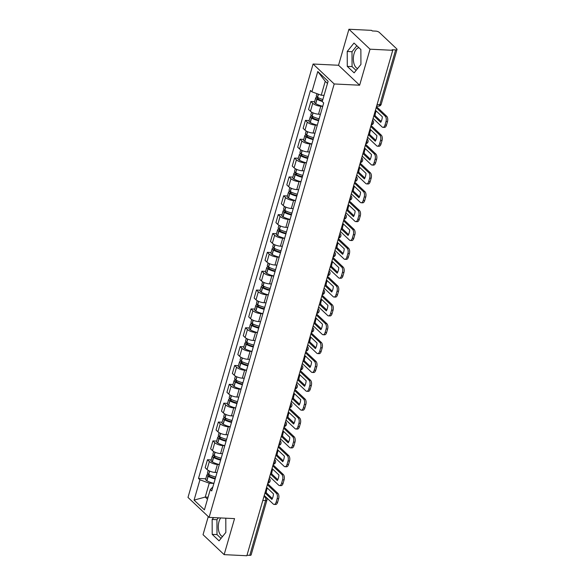 <?xml version="1.0" encoding="UTF-8"?>
<svg xmlns="http://www.w3.org/2000/svg" width="585" height="585" viewBox="0 0 585 585"><rect width="100%" height="100%" fill="white"/><g stroke="black" fill="none" stroke-linecap="round" stroke-linejoin="round"><path stroke-width="0.88" d="M357.632 68.518A10.471 5.499 92.8 0 1 354.064 53.652A10.471 5.499 92.8 0 1 358.971 47.743M222.556 536.496A10.471 5.499 92.8 0 1 218.987 521.63A10.471 5.499 92.8 0 1 220.684 517.937M208.267 516.584L203.039 534.69L224.143 554.639L246.848 555.75L392.74 50.31L370.034 49.191L348.931 29.25L338.532 65.264L313.092 64.021L187.99 497.425L209.101 517.374L334.196 83.962L359.636 85.213L370.034 49.191M348.931 29.25L371.629 30.361L372.243 30.946L375.782 31.122A2.684 0.936 16.1 0 1 379.292 32.394L396.71 48.847A2.684 0.936 16.1 0 1 397.01 49.484L381.208 104.232A2.684 0.936 -163.9 0 1 379.855 104.649L395.657 49.9A2.684 0.936 16.1 0 0 397.01 49.484M224.143 554.639L234.541 518.617L209.101 517.374M262.811 500.453L265.575 500.592A2.684 0.936 -163.9 0 0 266.921 500.175L251.119 554.924A2.684 0.936 -163.9 0 1 249.773 555.341L265.575 500.592A2.684 1.411 -87.2 0 0 265.042 497.009L264.069 496.095M247.009 555.209L249.773 555.341M395.657 49.9L392.125 49.725L392.74 50.31M322.737 106.309L320.821 106.221A6.172 2.157 -163.9 0 1 312.741 103.289L310.869 101.512L308.566 109.49L310.445 111.26A6.172 2.157 16.1 0 0 318.518 114.192L320.434 114.287M314.613 101.695L310.869 101.512M312.105 116.159L311.995 116.152A3.393 1.185 16.1 0 0 310.291 116.686L309.019 121.095A3.393 1.185 16.1 0 0 310.16 122.44L310.306 122.521A10.201 3.561 16.1 0 0 317.297 125.139L315.381 125.073A6.172 2.157 -163.9 0 1 307.3 122.141L305.428 120.371L303.125 128.342L304.997 130.119A6.172 2.157 16.1 0 0 313.077 133.051L314.986 133.146M309.173 120.554L305.428 120.371M311.849 144.02L309.94 143.925A6.172 2.157 -163.9 0 1 301.86 140.992L299.981 139.223L297.677 147.201L299.557 148.97A6.172 2.157 16.1 0 0 307.637 151.903L309.545 151.998M303.732 139.405L299.981 139.223M306.408 162.879L304.5 162.784A6.172 2.157 -163.9 0 1 296.419 159.851L294.54 158.074L292.237 166.052L294.116 167.829A6.172 2.157 16.1 0 0 302.196 170.761L304.105 170.849M298.291 158.257L294.54 158.074M302.803 175.354A10.201 3.561 -163.9 0 1 295.805 172.736L295.666 172.721A3.393 1.185 16.1 0 0 293.962 173.248L292.69 177.657A3.393 1.185 16.1 0 0 293.838 179.003L293.977 179.083A10.201 3.561 16.1 0 0 300.975 181.701L299.052 181.635A6.172 2.157 -163.9 0 1 290.979 178.703L289.1 176.933L286.796 184.911L288.676 186.681A6.172 2.157 16.1 0 0 296.749 189.613L298.664 189.708M292.844 177.116L289.1 176.933M295.52 200.582L293.611 200.494A6.172 2.157 -163.9 0 1 285.531 197.562L283.659 195.785L281.356 203.763L283.228 205.532A6.172 2.157 16.1 0 0 291.308 208.465L293.224 208.56M287.403 195.968L283.659 195.785M290.08 219.441L288.171 219.346A6.172 2.157 -163.9 0 1 280.091 216.413L278.211 214.636L275.915 222.614L277.787 224.391A6.172 2.157 16.1 0 0 285.868 227.324L287.776 227.419M281.963 214.827L278.211 214.636M279.454 229.283L279.337 229.283A3.393 1.185 16.1 0 0 277.634 229.81L276.361 234.219A3.393 1.185 16.1 0 0 277.509 235.565L277.648 235.645A10.201 3.561 16.1 0 0 284.646 238.263L282.73 238.197A6.172 2.157 -163.9 0 1 274.65 235.265L272.771 233.495L270.467 241.473L272.347 243.243A6.172 2.157 16.1 0 0 280.427 246.175L282.336 246.27M276.522 233.678L272.771 233.495M279.199 257.144L277.283 257.056A6.172 2.157 -163.9 0 1 269.21 254.124L267.33 252.347L265.027 260.325L266.906 262.102A6.172 2.157 16.1 0 0 274.987 265.034L276.895 265.122M271.082 252.53L267.33 252.347M273.758 276.003L271.842 275.908A6.172 2.157 -163.9 0 1 263.762 272.976L261.89 271.206L259.586 279.177L261.466 280.954A6.172 2.157 16.1 0 0 269.539 283.886L271.455 283.981M265.634 271.389L261.89 271.206M268.31 294.855L266.402 294.76A6.172 2.157 -163.9 0 1 258.321 291.827L256.449 290.058L254.146 298.036L256.018 299.805A6.172 2.157 16.1 0 0 264.098 302.737L266.014 302.833M260.193 290.24L256.449 290.058M262.87 313.714L260.961 313.618A6.172 2.157 -163.9 0 1 252.881 310.686L251.002 308.909L248.705 316.887L250.577 318.664A6.172 2.157 16.1 0 0 258.658 321.596L260.566 321.684M254.753 309.092L251.002 308.909M257.429 332.565L255.521 332.47A6.172 2.157 -163.9 0 1 247.44 329.538L245.561 327.768L243.258 335.746L245.137 337.516A6.172 2.157 16.1 0 0 253.217 340.448L255.126 340.543M249.312 327.951L245.561 327.768M246.804 342.415L246.687 342.408A3.393 1.185 16.1 0 0 244.983 342.934L243.711 347.344A3.393 1.185 16.1 0 0 244.859 348.697L244.998 348.777A10.201 3.561 16.1 0 0 251.996 351.395L250.073 351.329A6.172 2.157 -163.9 0 1 242 348.397L240.121 346.62L237.817 354.598L239.696 356.367A6.172 2.157 16.1 0 0 247.777 359.3L249.685 359.395M243.872 346.803L240.121 346.62M246.548 370.276L244.632 370.181A6.172 2.157 -163.9 0 1 236.552 367.248L234.68 365.471L232.377 373.449L234.256 375.226A6.172 2.157 16.1 0 0 242.329 378.159L244.245 378.254M238.424 365.662L234.68 365.471M241.1 389.127L239.192 389.032A6.172 2.157 -163.9 0 1 231.112 386.1L229.24 384.33L226.936 392.308L228.808 394.078A6.172 2.157 16.1 0 0 236.888 397.01L238.797 397.105M232.984 384.513L229.24 384.33M235.66 407.986L233.751 407.891A6.172 2.157 -163.9 0 1 225.671 404.959L223.792 403.182L221.488 411.16L223.368 412.937A6.172 2.157 16.1 0 0 231.448 415.869L233.356 415.957M227.543 403.365L223.792 403.182M230.219 426.838L228.311 426.743A6.172 2.157 -163.9 0 1 220.231 423.811L218.351 422.041L216.048 430.012L217.927 431.788A6.172 2.157 16.1 0 0 226.007 434.721L227.916 434.816M222.103 422.224L218.351 422.041M224.779 445.69L222.863 445.594A6.172 2.157 -163.9 0 1 214.79 442.669L212.911 440.893L210.607 448.87L212.487 450.64A6.172 2.157 16.1 0 0 220.56 453.572L222.475 453.667M216.655 441.075L212.911 440.893M219.331 464.548L217.423 464.453A6.172 2.157 -163.9 0 1 209.342 461.521L207.47 459.744L205.167 467.722L207.046 469.499A6.172 2.157 16.1 0 0 215.119 472.431L217.035 472.526M211.214 459.934L207.47 459.744M327.498 83.443L325.238 81.308L321.223 95.209L324.061 95.348M321.223 95.209L311.915 91.83L317.779 71.524L328.112 81.293L322.255 101.6L323.702 102.96L211.719 490.932L210.271 489.565L204.414 509.864L194.074 500.102L199.938 479.795L209.24 483.173L205.233 497.074L207.492 499.202M311.915 91.83L310.467 90.463L198.49 478.428L199.938 479.795M313.092 64.021L334.196 83.962M338.532 65.264L359.636 85.213M354.137 72.854L360.93 64.43L360.872 49.535L354.013 43.056L347.219 51.473L347.278 66.376L354.137 72.854M213.642 517.593L212.143 519.451L212.201 534.354L219.061 540.832L225.854 532.409L225.795 518.193M208.063 497.213L205.233 497.074L194.074 500.102M213.891 483.4L209.24 483.173M205.774 478.786L198.49 478.428M212.86 486.976L210.271 489.565M317.779 71.524L325.238 81.308M356.835 45.725L352.009 51.714L352.068 66.617L356.097 70.419M352.068 66.617L347.278 66.376M352.009 51.714L347.219 51.473M218.432 517.827L216.933 519.685L216.998 534.588L221.028 538.397M216.998 534.588L212.201 534.354M216.933 519.685L212.143 519.451M373.888 115.603L375.065 115.662A8.322 4.373 92.8 0 1 375.599 112.62A8.322 4.373 92.8 0 1 376.199 110.982M322.861 99.494A10.201 3.561 -163.9 0 1 317.575 97.322L317.436 97.242A3.393 1.185 -163.9 0 1 316.288 95.896L316.938 93.651M317.553 97.307L317.436 97.3A3.393 1.185 16.1 0 0 315.732 97.827A3.393 1.185 16.1 0 0 316.88 99.172L317.019 99.253A10.201 3.561 16.1 0 0 322.306 101.432M315.732 97.827L314.459 102.236A3.393 1.185 16.1 0 0 315.6 103.589L315.746 103.669A10.201 3.561 16.1 0 0 322.745 106.287M322.474 100.847A8.453 2.954 -163.9 0 1 318.108 99.048L317.962 98.967A1.645 0.57 -163.9 0 1 317.406 98.309A1.645 0.57 -163.9 0 1 318.233 98.053L319.096 98.097M373.076 118.419L382.1 126.938A4.029 2.113 -87.2 0 0 382.948 127.34A4.029 2.113 -87.2 0 0 384.988 125.058L386.005 121.556A4.029 2.113 -87.2 0 0 385.201 116.181L386.685 116.254L376.484 106.616M376.184 107.662L385.201 116.181M375.065 115.662L381.201 121.453M386.685 116.254A4.029 2.113 92.8 0 1 387.489 121.629L386.005 121.556M384.988 125.058L386.473 125.132L387.489 121.629M386.473 125.132A4.029 2.113 92.8 0 1 384.433 127.406L382.948 127.34M375.431 110.258L382.334 116.781A8.322 4.373 -87.2 0 1 380.733 122.338L373.83 115.815M368.448 134.455L369.625 134.513A8.322 4.373 92.8 0 1 370.151 131.479A8.322 4.373 92.8 0 1 370.758 129.841M319.132 118.792A10.201 3.561 -163.9 0 1 312.134 116.174L311.995 116.093A3.393 1.185 -163.9 0 1 310.847 114.748L311.608 112.123M319.9 114.265A10.201 3.561 16.1 0 0 320.404 114.382M310.291 116.686A3.393 1.185 16.1 0 0 311.432 118.031L311.578 118.112A10.201 3.561 16.1 0 0 318.576 120.729M318.745 120.13A8.453 2.954 -163.9 0 1 312.661 117.899L312.522 117.819A1.645 0.57 -163.9 0 1 311.966 117.168A1.645 0.57 -163.9 0 1 312.792 116.912L313.655 116.956M367.636 137.27L376.66 145.797A4.029 2.113 -87.2 0 0 377.508 146.191A4.029 2.113 -87.2 0 0 379.548 143.91L380.564 140.407A4.029 2.113 -87.2 0 0 379.76 135.04L381.244 135.113L371.044 125.468M370.744 126.514L379.76 135.04M369.625 134.513L375.76 140.312M381.244 135.113A4.029 2.113 92.8 0 1 382.042 140.48L380.564 140.407M379.548 143.91L381.032 143.983L382.042 140.48M381.032 143.983A4.029 2.113 92.8 0 1 378.992 146.265L377.508 146.191M369.991 129.117L376.894 135.632A8.322 4.373 -87.2 0 1 375.292 141.197L368.389 134.674M363.007 153.314L364.184 153.365A8.322 4.373 92.8 0 1 364.711 150.33A8.322 4.373 92.8 0 1 365.318 148.692M313.692 137.65A10.201 3.561 -163.9 0 1 306.694 135.033L306.547 134.952A3.393 1.185 -163.9 0 1 305.407 133.607L306.167 130.974M314.459 133.117A10.201 3.561 16.1 0 0 314.964 133.234M306.664 135.018L306.547 135.011A3.393 1.185 16.1 0 0 304.851 135.537A3.393 1.185 16.1 0 0 305.992 136.883L306.138 136.963A10.201 3.561 16.1 0 0 313.129 139.581M304.851 135.537L303.571 139.947A3.393 1.185 16.1 0 0 304.719 141.292L304.858 141.373A10.201 3.561 16.1 0 0 311.856 143.99M313.304 138.989A8.453 2.954 -163.9 0 1 307.22 136.751L307.081 136.671A1.645 0.57 -163.9 0 1 306.525 136.02A1.645 0.57 -163.9 0 1 307.352 135.764L308.215 135.808M362.195 156.129L371.212 164.648A4.029 2.113 -87.2 0 0 372.067 165.043A4.029 2.113 -87.2 0 0 374.108 162.769L375.117 159.259A4.029 2.113 -87.2 0 0 374.32 153.892L375.804 153.965L365.603 144.327M365.296 145.373L374.32 153.892M364.184 153.365L370.32 159.164M375.804 153.965A4.029 2.113 92.8 0 1 376.601 159.332L375.117 159.259M374.108 162.769L375.592 162.842L376.601 159.332M375.592 162.842A4.029 2.113 92.8 0 1 373.544 165.116L372.067 165.043M364.55 147.968L371.453 154.491A8.322 4.373 -87.2 0 1 369.844 160.049L362.941 153.526M357.567 172.165L358.737 172.224A8.322 4.373 92.8 0 1 359.27 169.189A8.322 4.373 92.8 0 1 359.877 167.551M308.244 156.502A10.201 3.561 -163.9 0 1 301.253 153.884L301.107 153.804A3.393 1.185 -163.9 0 1 299.966 152.458L300.719 149.833M309.019 151.968A10.201 3.561 16.1 0 0 309.523 152.093M301.224 153.87L301.107 153.862A3.393 1.185 16.1 0 0 299.403 154.389A3.393 1.185 16.1 0 0 300.551 155.734L300.69 155.815A10.201 3.561 16.1 0 0 307.688 158.433M299.403 154.389L298.131 158.806A3.393 1.185 16.1 0 0 299.279 160.151L299.418 160.231A10.201 3.561 16.1 0 0 306.416 162.849M307.864 157.84A8.453 2.954 -163.9 0 1 301.78 155.61L301.641 155.53A1.645 0.57 -163.9 0 1 301.085 154.879A1.645 0.57 -163.9 0 1 301.911 154.615L302.774 154.659M356.755 174.981L365.771 183.5A4.029 2.113 -87.2 0 0 366.619 183.902A4.029 2.113 -87.2 0 0 368.667 181.621L369.676 178.118A4.029 2.113 -87.2 0 0 368.879 172.743L370.363 172.816L360.155 163.178M359.855 164.224L368.879 172.743M358.737 172.224L364.872 178.015M370.363 172.816A4.029 2.113 92.8 0 1 371.161 178.191L369.676 178.118M368.667 181.621L370.151 181.694L371.161 178.191M370.151 181.694A4.029 2.113 92.8 0 1 368.104 183.975L366.619 183.902M359.11 166.82L366.013 173.343A8.322 4.373 -87.2 0 1 364.404 178.9L357.501 172.385M352.126 191.017L353.296 191.076A8.322 4.373 92.8 0 1 353.83 188.041A8.322 4.373 92.8 0 1 354.43 186.403M303.578 170.827A10.201 3.561 16.1 0 0 304.076 170.944M296.763 169.438L295.666 172.655A3.393 1.185 -163.9 0 1 294.518 171.31L295.279 168.685M293.962 173.248A3.393 1.185 16.1 0 0 295.111 174.593L295.249 174.674A10.201 3.561 16.1 0 0 302.248 177.292M302.416 176.692A8.453 2.954 -163.9 0 1 296.339 174.462L296.193 174.381A1.645 0.57 -163.9 0 1 295.637 173.73A1.645 0.57 -163.9 0 1 296.463 173.474L297.326 173.518M351.307 193.832L360.331 202.359A4.029 2.113 -87.2 0 0 361.179 202.754A4.029 2.113 -87.2 0 0 363.226 200.48L364.236 196.97A4.029 2.113 -87.2 0 0 363.439 191.602L364.916 191.675L354.715 182.037M354.415 183.076L363.439 191.602M353.296 191.076L359.431 196.874M364.916 191.675A4.029 2.113 92.8 0 1 365.72 197.043L364.236 196.97M363.226 200.48L364.704 200.553L365.72 197.043M364.704 200.553A4.029 2.113 92.8 0 1 362.663 202.827L361.179 202.754M353.662 185.679L360.565 192.202A8.322 4.373 -87.2 0 1 358.963 197.759L352.06 191.236M346.678 209.876L347.856 209.935A8.322 4.373 92.8 0 1 348.389 206.893A8.322 4.373 92.8 0 1 348.989 205.255M297.363 194.213A10.201 3.561 -163.9 0 1 290.365 191.595L290.226 191.514A3.393 1.185 -163.9 0 1 289.078 190.169L289.838 187.536M298.131 189.679A10.201 3.561 16.1 0 0 298.635 189.796M290.343 191.58L290.226 191.573A3.393 1.185 16.1 0 0 288.522 192.099A3.393 1.185 16.1 0 0 289.663 193.445L289.809 193.525A10.201 3.561 16.1 0 0 296.807 196.143M288.522 192.099L287.25 196.509A3.393 1.185 16.1 0 0 288.39 197.854L288.537 197.942A10.201 3.561 16.1 0 0 295.535 200.553M296.975 195.551A8.453 2.954 -163.9 0 1 290.899 193.321L290.752 193.24A1.645 0.57 -163.9 0 1 290.197 192.582A1.645 0.57 -163.9 0 1 291.023 192.326L291.886 192.37M345.867 212.691L354.89 221.21A4.029 2.113 -87.2 0 0 355.738 221.605A4.029 2.113 -87.2 0 0 357.779 219.331L358.795 215.828A4.029 2.113 -87.2 0 0 357.991 210.454L359.475 210.527L349.274 200.889M348.974 201.935L357.991 210.454M347.856 209.935L353.991 215.726M359.475 210.527A4.029 2.113 92.8 0 1 360.28 215.902L358.795 215.828M357.779 219.331L359.263 219.404L360.28 215.902M359.263 219.404A4.029 2.113 92.8 0 1 357.223 221.678L355.738 221.605M348.221 204.531L355.124 211.053A8.322 4.373 -87.2 0 1 353.523 216.611L346.62 210.088M341.238 228.728L342.415 228.786A8.322 4.373 92.8 0 1 342.942 225.751A8.322 4.373 92.8 0 1 343.549 224.113M291.922 213.064A10.201 3.561 -163.9 0 1 284.924 210.446L284.785 210.366A3.393 1.185 -163.9 0 1 283.637 209.02L284.398 206.395M292.69 208.538A10.201 3.561 16.1 0 0 293.195 208.655M284.895 210.432L284.785 210.424A3.393 1.185 16.1 0 0 283.082 210.958A3.393 1.185 16.1 0 0 284.222 212.304L284.368 212.384A10.201 3.561 16.1 0 0 291.359 215.002M283.082 210.958L281.809 215.368A3.393 1.185 16.1 0 0 282.95 216.713L283.096 216.794A10.201 3.561 16.1 0 0 290.087 219.412M291.535 214.402A8.453 2.954 -163.9 0 1 285.451 212.172L285.312 212.092A1.645 0.57 -163.9 0 1 284.756 211.441A1.645 0.57 -163.9 0 1 285.582 211.185L286.445 211.222M340.426 231.543L349.45 240.069A4.029 2.113 -87.2 0 0 350.298 240.464A4.029 2.113 -87.2 0 0 352.338 238.183L353.347 234.68A4.029 2.113 -87.2 0 0 352.55 229.313L354.035 229.386L343.834 219.741M343.534 220.786L352.55 229.313M342.415 228.786L348.55 234.585M354.035 229.386A4.029 2.113 92.8 0 1 354.832 234.753L353.347 234.68M352.338 238.183L353.823 238.256L354.832 234.753M353.823 238.256A4.029 2.113 92.8 0 1 351.782 240.537L350.298 240.464M342.781 223.382L349.684 229.905A8.322 4.373 -87.2 0 1 348.075 235.47L341.179 228.947M335.797 247.579L336.975 247.638A8.322 4.373 92.8 0 1 337.501 244.603A8.322 4.373 92.8 0 1 338.108 242.965M286.482 231.923A10.201 3.561 -163.9 0 1 279.484 229.305L279.337 229.225A3.393 1.185 -163.9 0 1 278.197 227.872L278.95 225.247M287.25 227.389A10.201 3.561 16.1 0 0 287.754 227.506M277.634 229.81A3.393 1.185 16.1 0 0 278.782 231.155L278.928 231.236A10.201 3.561 16.1 0 0 285.919 233.854M286.094 233.261A8.453 2.954 -163.9 0 1 280.01 231.024L279.871 230.943A1.645 0.57 -163.9 0 1 279.316 230.293A1.645 0.57 -163.9 0 1 280.142 230.037L281.005 230.08M334.986 250.395L344.002 258.921A4.029 2.113 -87.2 0 0 344.85 259.316A4.029 2.113 -87.2 0 0 346.898 257.042L347.907 253.532A4.029 2.113 -87.2 0 0 347.11 248.164L348.594 248.237L338.393 238.6M338.086 239.638L347.11 248.164M336.975 247.638L343.102 253.437M348.594 248.237A4.029 2.113 92.8 0 1 349.391 253.605L347.907 253.532M346.898 257.042L348.382 257.115L349.391 253.605M348.382 257.115A4.029 2.113 92.8 0 1 346.335 259.389L344.85 259.316M337.34 242.241L344.243 248.764A8.322 4.373 -87.2 0 1 342.635 254.321L335.731 247.799M330.357 266.438L331.527 266.497A8.322 4.373 92.8 0 1 332.061 263.455A8.322 4.373 92.8 0 1 332.668 261.817M281.034 250.775A10.201 3.561 -163.9 0 1 274.043 248.157L273.897 248.077A3.393 1.185 -163.9 0 1 272.756 246.731L273.509 244.106M281.809 246.241A10.201 3.561 16.1 0 0 282.306 246.365M274.014 248.142L273.897 248.135A3.393 1.185 16.1 0 0 272.193 248.662A3.393 1.185 16.1 0 0 273.341 250.007L273.48 250.087A10.201 3.561 16.1 0 0 280.478 252.705M272.193 248.662L270.921 253.078A3.393 1.185 16.1 0 0 272.069 254.424L272.208 254.504A10.201 3.561 16.1 0 0 279.206 257.122M280.654 252.113A8.453 2.954 -163.9 0 1 274.57 249.883L274.431 249.802A1.645 0.57 -163.9 0 1 273.875 249.144A1.645 0.57 -163.9 0 1 274.701 248.888L275.564 248.932M329.545 269.254L338.561 277.773A4.029 2.113 -87.2 0 0 339.41 278.175A4.029 2.113 -87.2 0 0 341.457 275.893L342.466 272.391A4.029 2.113 -87.2 0 0 341.669 267.016L343.154 267.089L332.945 257.451M332.646 258.497L341.669 267.016M331.527 266.497L337.662 272.288M343.154 267.089A4.029 2.113 92.8 0 1 343.951 272.464L342.466 272.391M341.457 275.893L342.942 275.966L343.951 272.464M342.942 275.966A4.029 2.113 92.8 0 1 340.894 278.248L339.41 278.175M331.9 261.093L338.795 267.616A8.322 4.373 -87.2 0 1 337.194 273.173L330.291 266.65M324.909 285.29L326.086 285.348A8.322 4.373 92.8 0 1 326.62 282.314A8.322 4.373 92.8 0 1 327.22 280.676M275.594 269.627A10.201 3.561 -163.9 0 1 268.595 267.009L268.457 266.928A3.393 1.185 -163.9 0 1 267.308 265.583L268.069 262.957M276.369 265.1A10.201 3.561 16.1 0 0 276.866 265.217M268.573 266.994L268.457 266.987A3.393 1.185 16.1 0 0 266.753 267.52A3.393 1.185 16.1 0 0 267.901 268.866L268.04 268.946A10.201 3.561 16.1 0 0 275.038 271.564M266.753 267.52L265.48 271.93A3.393 1.185 16.1 0 0 266.628 273.275L266.767 273.356A10.201 3.561 16.1 0 0 273.765 275.974M275.206 270.965A8.453 2.954 -163.9 0 1 269.129 268.734L268.983 268.654A1.645 0.57 -163.9 0 1 268.427 268.003A1.645 0.57 -163.9 0 1 269.254 267.747L270.116 267.791M324.097 288.105L333.121 296.632A4.029 2.113 -87.2 0 0 333.969 297.026A4.029 2.113 -87.2 0 0 336.017 294.745L337.026 291.242A4.029 2.113 -87.2 0 0 336.229 285.875L337.706 285.948L327.505 276.303M327.205 277.348L336.229 285.875M326.086 285.348L332.221 291.147M337.706 285.948A4.029 2.113 92.8 0 1 338.51 291.315L337.026 291.242M336.017 294.745L337.494 294.818L338.51 291.315M337.494 294.818A4.029 2.113 92.8 0 1 335.454 297.1L333.969 297.026M326.452 279.952L333.355 286.467A8.322 4.373 -87.2 0 1 331.753 292.032L324.851 285.509M319.468 304.149L320.646 304.207A8.322 4.373 92.8 0 1 321.172 301.165A8.322 4.373 92.8 0 1 321.779 299.527M270.153 288.485A10.201 3.561 -163.9 0 1 263.155 285.868L263.016 285.787A3.393 1.185 -163.9 0 1 261.868 284.442L262.628 281.809M270.921 283.952A10.201 3.561 16.1 0 0 271.425 284.069M263.126 285.853L263.016 285.846A3.393 1.185 16.1 0 0 261.312 286.372A3.393 1.185 16.1 0 0 262.453 287.718L262.599 287.798A10.201 3.561 16.1 0 0 269.597 290.416M261.312 286.372L260.04 290.782A3.393 1.185 16.1 0 0 261.181 292.127L261.327 292.207A10.201 3.561 16.1 0 0 268.318 294.825M269.765 289.824A8.453 2.954 -163.9 0 1 263.689 287.593L263.542 287.513A1.645 0.57 -163.9 0 1 262.987 286.855A1.645 0.57 -163.9 0 1 263.813 286.599L264.676 286.643M318.657 306.964L327.68 315.483A4.029 2.113 -87.2 0 0 328.529 315.878A4.029 2.113 -87.2 0 0 330.569 313.604L331.585 310.101A4.029 2.113 -87.2 0 0 330.781 304.726L332.265 304.8L322.064 295.162M321.765 296.207L330.781 304.726M320.646 304.207L326.781 309.999M332.265 304.8A4.029 2.113 92.8 0 1 333.062 310.167L331.585 310.101M330.569 313.604L332.053 313.677L333.062 310.167M332.053 313.677A4.029 2.113 92.8 0 1 330.013 315.951L328.529 315.878M321.011 298.803L327.914 305.326A8.322 4.373 -87.2 0 1 326.313 310.884L319.41 304.361M314.028 323L315.205 323.059A8.322 4.373 92.8 0 1 315.732 320.024A8.322 4.373 92.8 0 1 316.339 318.386M264.712 307.337A10.201 3.561 -163.9 0 1 257.714 304.719L257.575 304.639A3.393 1.185 -163.9 0 1 256.427 303.293L257.188 300.668M265.48 302.811A10.201 3.561 16.1 0 0 265.985 302.928M257.685 304.705L257.568 304.697A3.393 1.185 16.1 0 0 255.872 305.224A3.393 1.185 16.1 0 0 257.012 306.577L257.159 306.657A10.201 3.561 16.1 0 0 264.149 309.275M255.872 305.224L254.599 309.64A3.393 1.185 16.1 0 0 255.74 310.986L255.886 311.066A10.201 3.561 16.1 0 0 262.877 313.684M264.325 308.675A8.453 2.954 -163.9 0 1 258.241 306.445L258.102 306.364A1.645 0.57 -163.9 0 1 257.546 305.714A1.645 0.57 -163.9 0 1 258.373 305.458L259.235 305.494M313.216 325.816L322.24 334.342A4.029 2.113 -87.2 0 0 323.088 334.737A4.029 2.113 -87.2 0 0 325.128 332.455L326.137 328.953A4.029 2.113 -87.2 0 0 325.34 323.585L326.825 323.651L316.624 314.013M316.317 315.059L325.34 323.585M315.205 323.059L321.34 328.85M326.825 323.651A4.029 2.113 92.8 0 1 327.622 329.026L326.137 328.953M325.128 332.455L326.613 332.529L327.622 329.026M326.613 332.529A4.029 2.113 92.8 0 1 324.565 334.81L323.088 334.737M315.571 317.655L322.474 324.178A8.322 4.373 -87.2 0 1 320.865 329.735L313.962 323.22M308.587 341.852L309.765 341.911A8.322 4.373 92.8 0 1 310.291 338.876A8.322 4.373 92.8 0 1 310.898 337.238M259.272 326.189A10.201 3.561 -163.9 0 1 252.274 323.571L252.128 323.49A3.393 1.185 -163.9 0 1 250.987 322.145L251.74 319.52M260.04 321.662A10.201 3.561 16.1 0 0 260.544 321.779M252.245 323.556L252.128 323.556A3.393 1.185 16.1 0 0 250.424 324.083A3.393 1.185 16.1 0 0 251.572 325.428L251.711 325.509A10.201 3.561 16.1 0 0 258.709 328.127M250.424 324.083L249.151 328.492A3.393 1.185 16.1 0 0 250.3 329.838L250.439 329.918A10.201 3.561 16.1 0 0 257.437 332.536M258.884 327.534A8.453 2.954 -163.9 0 1 252.8 325.297L252.661 325.216A1.645 0.57 -163.9 0 1 252.106 324.565A1.645 0.57 -163.9 0 1 252.932 324.309L253.795 324.353M307.776 344.667L316.792 353.194A4.029 2.113 -87.2 0 0 317.64 353.589A4.029 2.113 -87.2 0 0 319.688 351.314L320.697 347.804A4.029 2.113 -87.2 0 0 319.9 342.437L321.384 342.51L311.176 332.872M310.876 333.911L319.9 342.437M309.765 341.911L315.893 347.709M321.384 342.51A4.029 2.113 92.8 0 1 322.181 347.878L320.697 347.804M319.688 351.314L321.172 351.388L322.181 347.878M321.172 351.388A4.029 2.113 92.8 0 1 319.125 353.662L317.64 353.589M310.13 336.514L317.033 343.037A8.322 4.373 -87.2 0 1 315.425 348.594L308.522 342.071M303.147 360.711L304.317 360.769A8.322 4.373 92.8 0 1 304.851 357.727A8.322 4.373 92.8 0 1 305.458 356.089M253.824 345.048A10.201 3.561 -163.9 0 1 246.833 342.43L246.687 342.349A3.393 1.185 -163.9 0 1 245.546 341.004L246.3 338.379M254.599 340.514A10.201 3.561 16.1 0 0 255.097 340.638M244.983 342.934A3.393 1.185 16.1 0 0 246.131 344.28L246.27 344.36A10.201 3.561 16.1 0 0 253.268 346.978M253.437 346.386A8.453 2.954 -163.9 0 1 247.36 344.155L247.214 344.075A1.645 0.57 -163.9 0 1 246.658 343.417A1.645 0.57 -163.9 0 1 247.484 343.161L248.354 343.205M302.328 363.526L311.352 372.045A4.029 2.113 -87.2 0 0 312.2 372.448A4.029 2.113 -87.2 0 0 314.247 370.166L315.256 366.663A4.029 2.113 -87.2 0 0 314.459 361.289L315.937 361.362L305.736 351.724M305.436 352.77L314.459 361.289M304.317 360.769L310.452 366.561M315.937 361.362A4.029 2.113 92.8 0 1 316.741 366.736L315.256 366.663M314.247 370.166L315.724 370.239L316.741 366.736M315.724 370.239A4.029 2.113 92.8 0 1 313.684 372.513L312.2 372.448M304.683 355.366L311.586 361.888A8.322 4.373 -87.2 0 1 309.984 367.446L303.081 360.923M297.699 379.563L298.877 379.621A8.322 4.373 92.8 0 1 299.41 376.586A8.322 4.373 92.8 0 1 300.01 374.948M248.384 363.899A10.201 3.561 -163.9 0 1 241.386 361.281L241.247 361.201A3.393 1.185 -163.9 0 1 240.099 359.855L240.859 357.23M249.151 359.373A10.201 3.561 16.1 0 0 249.656 359.49M241.364 361.267L241.247 361.259A3.393 1.185 16.1 0 0 239.543 361.793A3.393 1.185 16.1 0 0 240.691 363.139L240.83 363.219A10.201 3.561 16.1 0 0 247.828 365.837M239.543 361.793L238.27 366.203A3.393 1.185 16.1 0 0 239.411 367.548L239.558 367.629A10.201 3.561 16.1 0 0 246.556 370.246M247.996 365.237A8.453 2.954 -163.9 0 1 241.919 363.007L241.773 362.927A1.645 0.57 -163.9 0 1 241.217 362.276A1.645 0.57 -163.9 0 1 242.044 362.02L242.907 362.056M296.887 382.378L305.911 390.904A4.029 2.113 -87.2 0 0 306.759 391.299A4.029 2.113 -87.2 0 0 308.8 389.018L309.816 385.515A4.029 2.113 -87.2 0 0 309.012 380.148L310.496 380.221L300.295 370.576M299.995 371.621L309.012 380.148M298.877 379.621L305.012 385.42M310.496 380.221A4.029 2.113 92.8 0 1 311.3 385.588L309.816 385.515M308.8 389.018L310.284 389.091L311.3 385.588M310.284 389.091A4.029 2.113 92.8 0 1 308.244 391.372L306.759 391.299M299.242 374.217L306.145 380.74A8.322 4.373 -87.2 0 1 304.544 386.305L297.641 379.782M292.259 398.422L293.436 398.473A8.322 4.373 92.8 0 1 293.962 395.438A8.322 4.373 92.8 0 1 294.569 393.8M242.943 382.758A10.201 3.561 -163.9 0 1 235.945 380.14L235.806 380.06A3.393 1.185 -163.9 0 1 234.658 378.714L235.419 376.082M243.711 378.224A10.201 3.561 16.1 0 0 244.216 378.341M235.916 380.118L235.806 380.118A3.393 1.185 16.1 0 0 234.102 380.645A3.393 1.185 16.1 0 0 235.243 381.99L235.389 382.071A10.201 3.561 16.1 0 0 242.387 384.689M234.102 380.645L232.83 385.054A3.393 1.185 16.1 0 0 233.971 386.4L234.117 386.48A10.201 3.561 16.1 0 0 241.108 389.098M242.556 384.096A8.453 2.954 -163.9 0 1 236.472 381.859L236.333 381.778A1.645 0.57 -163.9 0 1 235.777 381.127A1.645 0.57 -163.9 0 1 236.603 380.872L237.466 380.915M291.447 401.237L300.471 409.756A4.029 2.113 -87.2 0 0 301.319 410.151A4.029 2.113 -87.2 0 0 303.359 407.877L304.375 404.367A4.029 2.113 -87.2 0 0 303.571 398.999L305.056 399.072L294.855 389.434M294.555 390.48L303.571 398.999M293.436 398.473L299.571 404.272M305.056 399.072A4.029 2.113 92.8 0 1 305.853 404.44L304.375 404.367M303.359 407.877L304.844 407.95L305.853 404.44M304.844 407.95A4.029 2.113 92.8 0 1 302.803 410.224L301.319 410.151M293.802 393.076L300.705 399.599A8.322 4.373 -87.2 0 1 299.103 405.156L292.2 398.634M286.818 417.273L287.995 417.332A8.322 4.373 92.8 0 1 288.522 414.29A8.322 4.373 92.8 0 1 289.129 412.659M237.503 401.61A10.201 3.561 -163.9 0 1 230.505 398.992L230.358 398.911A3.393 1.185 -163.9 0 1 229.218 397.566L229.978 394.941M238.27 397.076A10.201 3.561 16.1 0 0 238.775 397.2M230.475 398.977L230.358 398.97A3.393 1.185 16.1 0 0 228.662 399.497A3.393 1.185 16.1 0 0 229.803 400.842L229.949 400.922A10.201 3.561 16.1 0 0 236.94 403.54M228.662 399.497L227.382 403.913A3.393 1.185 16.1 0 0 228.53 405.259L228.669 405.339A10.201 3.561 16.1 0 0 235.667 407.957M237.115 402.948A8.453 2.954 -163.9 0 1 231.031 400.718L230.892 400.637A1.645 0.57 -163.9 0 1 230.336 399.986A1.645 0.57 -163.9 0 1 231.163 399.723L232.026 399.767M286.006 420.089L295.023 428.608A4.029 2.113 -87.2 0 0 295.878 429.01A4.029 2.113 -87.2 0 0 297.919 426.728L298.928 423.226A4.029 2.113 -87.2 0 0 298.131 417.851L299.615 417.924L289.414 408.286M289.107 409.332L298.131 417.851M287.995 417.332L294.131 423.123M299.615 417.924A4.029 2.113 92.8 0 1 300.412 423.299L298.928 423.226M297.919 426.728L299.403 426.801L300.412 423.299M299.403 426.801A4.029 2.113 92.8 0 1 297.355 429.083L295.878 429.01M288.361 411.928L295.264 418.45A8.322 4.373 -87.2 0 1 293.655 424.008L286.752 417.493M281.378 436.125L282.548 436.183A8.322 4.373 92.8 0 1 283.082 433.149A8.322 4.373 92.8 0 1 283.688 431.511M232.055 420.461A10.201 3.561 -163.9 0 1 225.064 417.844L224.918 417.763A3.393 1.185 -163.9 0 1 223.777 416.418L224.53 413.792M232.83 415.935A10.201 3.561 16.1 0 0 233.335 416.052M225.035 417.829L224.918 417.822A3.393 1.185 16.1 0 0 223.214 418.355A3.393 1.185 16.1 0 0 224.362 419.701L224.501 419.781A10.201 3.561 16.1 0 0 231.499 422.399M223.214 418.355L221.942 422.765A3.393 1.185 16.1 0 0 223.09 424.11L223.229 424.191A10.201 3.561 16.1 0 0 230.227 426.809M231.675 421.8A8.453 2.954 -163.9 0 1 225.591 419.569L225.452 419.489A1.645 0.57 -163.9 0 1 224.896 418.838A1.645 0.57 -163.9 0 1 225.722 418.582L226.585 418.626M280.566 438.94L289.582 447.466A4.029 2.113 -87.2 0 0 290.431 447.861A4.029 2.113 -87.2 0 0 292.478 445.587L293.487 442.077A4.029 2.113 -87.2 0 0 292.69 436.71L294.175 436.783L283.966 427.145M283.666 428.183L292.69 436.71M282.548 436.183L288.683 441.982M294.175 436.783A4.029 2.113 92.8 0 1 294.972 442.15L293.487 442.077M292.478 445.587L293.962 445.653L294.972 442.15M293.962 445.653A4.029 2.113 92.8 0 1 291.915 447.934L290.431 447.861M282.921 430.787L289.824 437.302A8.322 4.373 -87.2 0 1 288.215 442.867L281.312 436.344M275.937 454.984L277.107 455.042A8.322 4.373 92.8 0 1 277.641 452A8.322 4.373 92.8 0 1 278.241 450.362M226.614 439.32A10.201 3.561 -163.9 0 1 219.624 436.702L219.477 436.622A3.393 1.185 -163.9 0 1 218.329 435.277L219.09 432.644M227.389 434.787A10.201 3.561 16.1 0 0 227.887 434.904M219.594 436.688L219.477 436.681A3.393 1.185 16.1 0 0 217.774 437.207A3.393 1.185 16.1 0 0 218.922 438.553L219.061 438.633A10.201 3.561 16.1 0 0 226.059 441.251M217.774 437.207L216.501 441.616A3.393 1.185 16.1 0 0 217.649 442.962L217.788 443.042A10.201 3.561 16.1 0 0 224.786 445.66M226.227 440.659A8.453 2.954 -163.9 0 1 220.15 438.428L220.004 438.348A1.645 0.57 -163.9 0 1 219.448 437.69A1.645 0.57 -163.9 0 1 220.274 437.434L221.145 437.478M275.118 457.799L284.142 466.318A4.029 2.113 -87.2 0 0 284.99 466.713A4.029 2.113 -87.2 0 0 287.038 464.439L288.047 460.936A4.029 2.113 -87.2 0 0 287.25 455.561L288.727 455.635L278.526 445.997M278.226 447.042L287.25 455.561M277.107 455.042L283.242 460.834M288.727 455.635A4.029 2.113 92.8 0 1 289.531 461.009L288.047 460.936M287.038 464.439L288.515 464.512L289.531 461.009M288.515 464.512A4.029 2.113 92.8 0 1 286.474 466.786L284.99 466.713M277.473 449.638L284.376 456.161A8.322 4.373 -87.2 0 1 282.774 461.719L275.871 455.196M270.489 473.835L271.667 473.894A8.322 4.373 92.8 0 1 272.2 470.859A8.322 4.373 92.8 0 1 272.8 469.221M221.174 458.172A10.201 3.561 -163.9 0 1 214.176 455.554L214.037 455.474A3.393 1.185 -163.9 0 1 212.889 454.128L213.649 451.503M221.942 453.646A10.201 3.561 16.1 0 0 222.446 453.763M214.154 455.539L214.037 455.532A3.393 1.185 16.1 0 0 212.333 456.059A3.393 1.185 16.1 0 0 213.481 457.411L213.62 457.492A10.201 3.561 16.1 0 0 220.618 460.11M212.333 456.059L211.061 460.475A3.393 1.185 16.1 0 0 212.201 461.821L212.348 461.901A10.201 3.561 16.1 0 0 219.346 464.519M220.786 459.51A8.453 2.954 -163.9 0 1 214.71 457.28L214.563 457.199A1.645 0.57 -163.9 0 1 214.008 456.549A1.645 0.57 -163.9 0 1 214.834 456.293L215.697 456.329M269.678 476.651L278.701 485.177A4.029 2.113 -87.2 0 0 279.55 485.572A4.029 2.113 -87.2 0 0 281.59 483.29L282.606 479.788A4.029 2.113 -87.2 0 0 281.802 474.42L283.286 474.493L273.085 464.848M272.786 465.894L281.802 474.42M271.667 473.894L277.802 479.693M283.286 474.493A4.029 2.113 92.8 0 1 284.091 479.861L282.606 479.788M281.59 483.29L283.074 483.364L284.091 479.861M283.074 483.364A4.029 2.113 92.8 0 1 281.034 485.645L279.55 485.572M272.032 468.49L278.935 475.013A8.322 4.373 -87.2 0 1 277.334 480.577L270.431 474.055M265.049 492.687L266.226 492.745A8.322 4.373 92.8 0 1 266.753 489.711A8.322 4.373 92.8 0 1 267.36 488.073M215.733 477.024A10.201 3.561 -163.9 0 1 208.735 474.413L208.596 474.333A3.393 1.185 -163.9 0 1 207.448 472.98L208.209 470.355M216.501 472.497A10.201 3.561 16.1 0 0 217.006 472.614M208.706 474.391L208.596 474.391A3.393 1.185 16.1 0 0 206.893 474.918A3.393 1.185 16.1 0 0 208.033 476.263L208.18 476.344A10.201 3.561 16.1 0 0 215.17 478.961M206.893 474.918L205.62 479.327A3.393 1.185 16.1 0 0 206.761 480.673L206.907 480.753A10.201 3.561 16.1 0 0 213.898 483.371M215.346 478.369A8.453 2.954 -163.9 0 1 209.262 476.131L209.123 476.051A1.645 0.57 -163.9 0 1 208.567 475.4A1.645 0.57 -163.9 0 1 209.393 475.144L210.256 475.188M264.237 495.502L273.261 504.029A4.029 2.113 -87.2 0 0 274.109 504.424A4.029 2.113 -87.2 0 0 276.149 502.149L277.166 498.639A4.029 2.113 -87.2 0 0 276.361 493.272L277.846 493.345L267.645 483.707M267.345 484.746L276.361 493.272M266.226 492.745L272.361 498.544M277.846 493.345A4.029 2.113 92.8 0 1 278.643 498.712L277.166 498.639M276.149 502.149L277.634 502.222L278.643 498.712M277.634 502.222A4.029 2.113 92.8 0 1 275.594 504.497L274.109 504.424M266.592 487.349L273.495 493.872A8.322 4.373 -87.2 0 1 271.886 499.429L264.99 492.906M267.842 483.02A2.684 1.411 -87.2 0 0 268.734 481.623A2.684 1.411 -87.2 0 0 268.851 479.51M273.283 464.161A2.684 1.411 -87.2 0 0 274.175 462.772A2.684 1.411 -87.2 0 0 274.299 460.651M278.723 445.309A2.684 1.411 -87.2 0 0 279.615 443.92A2.684 1.411 -87.2 0 0 279.74 441.799M284.171 426.458A2.684 1.411 -87.2 0 0 285.056 425.061A2.684 1.411 -87.2 0 0 285.18 422.94M289.612 407.599A2.684 1.411 -87.2 0 0 290.504 406.209A2.684 1.411 -87.2 0 0 290.621 404.089M295.052 388.747A2.684 1.411 -87.2 0 0 295.944 387.35A2.684 1.411 -87.2 0 0 296.068 385.237M300.493 369.888A2.684 1.411 -87.2 0 0 301.385 368.499A2.684 1.411 -87.2 0 0 301.509 366.378M305.933 351.037A2.684 1.411 -87.2 0 0 306.825 349.647A2.684 1.411 -87.2 0 0 306.95 347.527M311.381 332.185A2.684 1.411 -87.2 0 0 312.273 330.788A2.684 1.411 -87.2 0 0 312.39 328.668M316.821 313.326A2.684 1.411 -87.2 0 0 317.714 311.937A2.684 1.411 -87.2 0 0 317.83 309.816M322.262 294.474A2.684 1.411 -87.2 0 0 323.154 293.078A2.684 1.411 -87.2 0 0 323.278 290.964M327.702 275.615A2.684 1.411 -87.2 0 0 328.594 274.226A2.684 1.411 -87.2 0 0 328.719 272.105M333.143 256.764A2.684 1.411 -87.2 0 0 334.035 255.374A2.684 1.411 -87.2 0 0 334.159 253.254M338.591 237.912A2.684 1.411 -87.2 0 0 339.483 236.515A2.684 1.411 -87.2 0 0 339.6 234.402M344.031 219.053A2.684 1.411 -87.2 0 0 344.923 217.664A2.684 1.411 -87.2 0 0 345.04 215.543M349.472 200.202A2.684 1.411 -87.2 0 0 350.364 198.812A2.684 1.411 -87.2 0 0 350.488 196.692M354.912 181.35A2.684 1.411 -87.2 0 0 355.804 179.953A2.684 1.411 -87.2 0 0 355.929 177.833M360.36 162.491A2.684 1.411 -87.2 0 0 361.245 161.102A2.684 1.411 -87.2 0 0 361.369 158.981M365.8 143.639A2.684 1.411 -87.2 0 0 366.693 142.243A2.684 1.411 -87.2 0 0 366.81 140.129M371.241 124.78A2.684 1.411 -87.2 0 0 372.133 123.391A2.684 1.411 -87.2 0 0 372.257 121.27M263.82 496.95L265.042 497.009A2.684 2.084 133.4 0 1 266.182 497.477L264.208 495.605M215.119 472.431L217.423 464.453M220.56 453.572L222.863 445.594M226.007 434.721L228.311 426.743M231.448 415.869L233.751 407.891M236.888 397.01L239.192 389.032M242.329 378.159L244.632 370.181M247.777 359.3L250.073 351.329M253.217 340.448L255.521 332.47M258.658 321.596L260.961 313.618M264.098 302.737L266.402 294.76M269.539 283.886L271.842 275.908M274.987 265.034L277.283 257.056M280.427 246.175L282.73 238.197M285.868 227.324L288.171 219.346M291.308 208.465L293.611 200.494M296.749 189.613L299.052 181.635M302.196 170.761L304.5 162.784M307.637 151.903L309.94 143.925M313.077 133.051L315.381 125.073M318.518 114.192L320.821 106.221M212.487 450.64L214.79 442.669M217.927 431.788L220.231 423.811M223.368 412.937L225.671 404.959M228.808 394.078L231.112 386.1M234.256 375.226L236.552 367.248M239.696 356.367L242 348.397M245.137 337.516L247.44 329.538M250.577 318.664L252.881 310.686M256.018 299.805L258.321 291.827M261.466 280.954L263.762 272.976M266.906 262.102L269.21 254.124M272.347 243.243L274.65 235.265M277.787 224.391L280.091 216.413M283.228 205.532L285.531 197.562M288.676 186.681L290.979 178.703M294.116 167.829L296.419 159.851M299.557 148.97L301.86 140.992M304.997 130.119L307.3 122.141M310.445 111.26L312.741 103.289M207.046 469.499L209.342 461.521M376.638 106.075L378.495 106.17A2.684 1.411 -87.2 0 0 379.855 104.649L377.091 104.51M317.575 97.322L318.474 94.207M317.436 97.242L318.328 94.156M315.6 103.589L316.88 99.172M315.746 103.669L317.019 99.253M317.969 98.967L318.233 98.053M312.134 116.174L313.085 112.876M311.995 116.093L312.938 112.81M310.16 122.44L311.432 118.031M310.306 122.521L311.578 118.112M312.529 117.826L312.792 116.912M306.694 135.033L307.644 131.727M306.547 134.952L307.498 131.669M304.719 141.292L305.992 136.883M304.858 141.373L306.138 136.963M307.088 136.678L307.352 135.764M301.253 153.884L302.204 150.586M301.107 153.804L302.057 150.52M299.279 160.151L300.551 155.734M299.418 160.231L300.69 155.815M301.648 155.53L301.911 154.615M295.666 172.655L296.617 169.372M293.838 179.003L295.111 174.593M293.977 179.083L295.249 174.674M296.2 174.388L296.463 173.474M290.365 191.595L291.323 188.297M290.226 191.514L291.169 188.231M288.39 197.854L289.663 193.445M288.537 197.942L289.809 193.525M290.76 193.24L291.023 192.326M284.924 210.446L285.875 207.148M284.785 210.366L285.729 207.083M282.95 216.713L284.222 212.304M283.096 216.794L284.368 212.384M285.319 212.099L285.582 211.185M279.484 229.305L280.434 226M279.337 229.225L280.288 225.934M277.509 235.565L278.782 231.155M277.648 235.645L278.928 231.236M279.879 230.951L280.142 230.037M274.043 248.157L274.994 244.859M273.897 248.077L274.848 244.793M272.069 254.424L273.341 250.007M272.208 254.504L273.48 250.087M274.431 249.802L274.701 248.888M268.595 267.009L269.553 263.711M268.457 266.928L269.407 263.645M266.628 273.275L267.901 268.866M266.767 273.356L268.04 268.946M268.99 268.661L269.254 267.747M263.155 285.868L264.106 282.562M263.016 285.787L263.959 282.504M261.181 292.127L262.453 287.718M261.327 292.207L262.599 287.798M263.55 287.513L263.813 286.599M257.714 304.719L258.665 301.421M257.575 304.639L258.519 301.355M255.74 310.986L257.012 306.577M255.886 311.066L257.159 306.657M258.109 306.364L258.373 305.458M252.274 323.571L253.225 320.273M252.128 323.49L253.078 320.207M250.3 329.838L251.572 325.428M250.439 329.918L251.711 325.509M252.669 325.223L252.932 324.309M246.833 342.43L247.784 339.132M246.687 342.349L247.638 339.066M244.859 348.697L246.131 344.28M244.998 348.777L246.27 344.36M247.221 344.075L247.484 343.161M241.386 361.281L242.344 357.983M241.247 361.201L242.197 357.918M239.411 367.548L240.691 363.139M239.558 367.629L240.83 363.219M241.78 362.934L242.044 362.02M235.945 380.14L236.896 376.835M235.806 380.06L236.749 376.777M233.971 386.4L235.243 381.99M234.117 386.48L235.389 382.071M236.34 381.786L236.603 380.872M230.505 398.992L231.455 395.694M230.358 398.911L231.309 395.628M228.53 405.259L229.803 400.842M228.669 405.339L229.949 400.922M230.899 400.637L231.163 399.723M225.064 417.844L226.015 414.546M224.918 417.763L225.868 414.48M223.09 424.11L224.362 419.701M223.229 424.191L224.501 419.781M225.459 419.496L225.722 418.582M219.624 436.702L220.574 433.405M219.477 436.622L220.428 433.339M217.649 442.962L218.922 438.553M217.788 443.042L219.061 438.633M220.011 438.348L220.274 437.434M214.176 455.554L215.134 452.256M214.037 455.474L214.98 452.19M212.201 461.821L213.481 457.411M212.348 461.901L213.62 457.492M214.571 457.207L214.834 456.293M208.735 474.413L209.686 471.108M208.596 474.333L209.54 471.042M206.761 480.673L208.033 476.263M206.907 480.753L208.18 476.344M209.13 476.058L209.393 475.144M371.212 124.897A2.684 2.684 0 0 0 372.747 120.276M365.764 143.749A2.684 2.684 0 0 0 367.3 139.135M360.323 162.608A2.684 2.684 0 0 0 361.859 157.987M354.883 181.46A2.684 2.684 0 0 0 356.419 176.838M349.442 200.311A2.684 2.684 0 0 0 350.978 195.697M343.995 219.17A2.684 2.684 0 0 0 345.538 214.549M338.554 238.022A2.684 2.684 0 0 0 340.09 233.4M333.114 256.873A2.684 2.684 0 0 0 334.649 252.259M327.673 275.732A2.684 2.684 0 0 0 329.209 271.111M322.233 294.584A2.684 2.684 0 0 0 323.768 289.97M316.785 313.443A2.684 2.684 0 0 0 318.328 308.821M311.344 332.295A2.684 2.684 0 0 0 312.88 327.673M305.904 351.146A2.684 2.684 0 0 0 307.439 346.532M300.463 370.005A2.684 2.684 0 0 0 301.999 365.384M295.023 388.857A2.684 2.684 0 0 0 296.558 384.235M289.575 407.708A2.684 2.684 0 0 0 291.111 403.094M284.135 426.567A2.684 2.684 0 0 0 285.67 421.946M278.694 445.419A2.684 2.684 0 0 0 280.23 440.805M273.253 464.278A2.684 2.684 0 0 0 274.789 459.656M267.806 483.13A2.684 2.684 0 0 0 269.349 478.508M266.921 500.175A2.684 2.684 0 0 0 266.182 497.477M378.495 106.17A2.684 2.684 0 0 0 381.208 104.232"/></g></svg>
